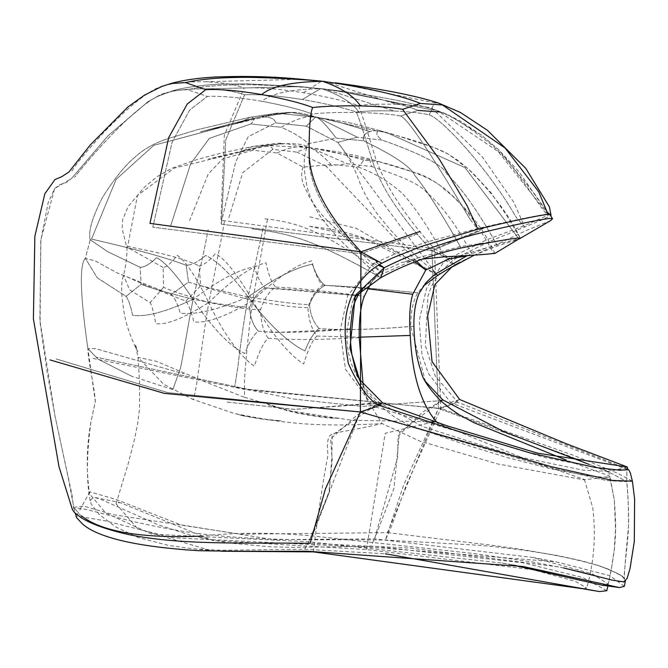 <?xml version="1.0" encoding="UTF-8"?>
<svg xmlns="http://www.w3.org/2000/svg" width="668" height="668" viewBox="0 0 668 668"><rect width="100%" height="100%" fill="white"/><g stroke="black" fill="none" stroke-linecap="round" stroke-linejoin="round"><path stroke-width="0.5" stroke-dasharray="3.34 2.5" d="M483.139 228.648L434.409 248.713L452.996 260.211L431.904 250.659L479.649 230.877L431.904 250.659L221.4 224.189L225.742 139.913L244.571 94.806C235.854 91.508 223.229 89.52 206.696 88.852C190.088 88.719 177.663 89.804 169.413 92.092L173.254 90.614L187.591 89.687L207.297 96.434C220.724 95.8 238.919 97.411 261.881 101.269C284.493 105.569 301.226 109.794 312.098 113.944C324.364 112.7 340.07 112.224 359.2 112.525C377.804 113.092 391.64 114.253 400.708 116.015L418.018 110.412C404.19 104.517 370.606 95.624 321.767 88.702C340.313 95.098 352.787 103.039 359.2 112.525C377.804 113.092 391.64 114.253 400.708 116.015C409.267 119.063 442.366 172.703 470.08 219.304L477.845 229.233M360.369 411.989C387.081 403.305 387.081 403.263 360.378 411.864L546.841 466.798L606.87 480.618L626.726 481.628L612.347 473.829L568.526 455.793L438.459 408.457L457.722 402.236L440.822 408.482L572.752 455.025L617.391 473.144L632.396 481.219M170.766 83.558L166.825 85.087C175.375 82.698 188.159 81.588 205.193 81.763C222.219 82.456 235.219 84.527 244.187 87.984C258.892 87.249 278.631 88.827 303.397 92.718C327.821 97.027 346.124 101.294 358.315 105.519C360.712 110.42 365.813 125.918 373.621 152.02C381.762 180.21 402.019 212.441 434.409 248.713L440.822 408.482L246.525 389.786L91.349 358.09M81.621 515.997L79.976 514.803L73.814 507.271L84.001 506.169L112.967 514.644L240.255 534.183L387.473 532.63L438.459 408.457L431.904 250.659L221.4 224.189L225.742 139.913L244.571 94.806C235.854 91.508 223.229 89.52 206.696 88.852C190.088 88.719 177.663 89.804 169.413 92.092C142.484 94.889 84.544 163.952 74.557 177.371C84.544 163.952 142.484 94.889 169.413 92.092L173.254 90.614L187.591 89.687L207.297 96.434L189.72 109.986L172.093 142.259L152.838 227.195L360.662 253.681L360.378 411.864L546.841 466.798L606.87 480.618L626.726 481.628L612.347 473.829L568.526 455.793L438.459 408.457L247.185 389.16L96.05 357.138L247.185 389.16L438.459 408.457L403.522 485.36L385.428 540.053L391.707 525.691L406.161 485.519L440.822 408.482M381.754 263.25L360.662 253.681C327.17 218.211 309.927 186.723 308.933 159.226C308.608 133.859 309.66 118.77 312.098 113.944C324.364 112.7 340.07 112.224 359.2 112.525C352.787 103.039 340.313 95.098 321.767 88.702C291.473 89.128 271.509 93.32 261.881 101.269C284.493 105.569 301.226 109.794 312.098 113.944C309.66 118.77 308.608 133.859 308.933 159.226C309.927 186.723 327.17 218.211 360.662 253.681L360.378 411.864L167.701 392.625L56.028 358.891L167.701 392.625L360.378 411.864L325.592 488.826L310.111 543.343L410.645 548.111L558.54 566.898L594.804 575.424L613.541 580.509L623.561 582.003M470.08 219.304C442.366 172.703 409.267 119.063 400.708 116.015L418.018 110.412C404.19 104.517 370.606 95.624 321.767 88.702C291.473 89.128 271.509 93.32 261.881 101.269C238.919 97.411 220.724 95.8 207.297 96.434L189.72 109.986L172.093 142.259L152.838 227.195L360.662 253.681L418.527 233.591L360.662 253.681L377.629 261.722L403.138 250.291L425.199 242.426L477.628 228.548C512.757 220.465 535.928 215.647 547.15 214.102L549.931 214.403L523.654 225.976L486.855 239.703L448.512 258.716L431.904 250.659C398.988 215.146 378.714 183.767 371.091 156.521C363.459 131.462 358.524 116.624 356.294 112.007C344.27 107.907 326.285 103.74 302.337 99.49C278.08 95.699 258.825 94.138 244.571 94.806C258.825 94.138 278.08 95.699 302.337 99.49L320.799 88.543L302.337 99.49C326.285 103.74 344.27 107.907 356.294 112.007C358.524 116.624 363.459 131.462 371.091 156.521C378.714 183.767 398.988 215.146 431.904 250.659L438.459 408.457L453.146 403.647L450.499 402.42L428.405 373.429L422.009 355.318L419.178 320.874L426.51 288.442L444.888 260.353L448.512 258.716M205.193 81.763L301.21 79.258M303.397 92.718L321.692 81.145M358.315 105.519C368.11 104.3 380.935 103.899 396.775 104.342L325.024 81.521M396.775 104.342C412.281 104.993 423.988 106.254 431.904 108.124L434.651 102.805L335.085 82.774M434.651 102.805L438.584 103.072M71.919 171.033C77.354 160.454 138.635 88.209 166.825 85.087M434.409 248.713L220.908 220.29L224.348 135.262L244.187 87.984M418.018 110.412L439.636 111.973L435.77 110.111L431.862 109.811L334.459 90.222L299.865 86.606L321.767 88.702C300.324 86.623 255.986 84.201 237.741 84.811C217.2 85.078 200.483 86.706 187.591 89.687C200.483 86.706 217.2 85.078 237.741 84.811C255.986 84.201 300.324 86.623 321.767 88.702L334.459 90.222L431.862 109.811L428.998 114.829C441.531 118.044 489.218 170.073 515.855 216.824L524.522 226.719L513.993 202.546L482.338 156.888L431.904 108.124M548.052 214.403L498.086 151.469L439.636 111.973L435.77 110.111C429.975 108.082 419.554 105.36 404.516 101.962C392.233 99.098 364.494 94.188 334.459 90.222L299.865 86.606L206.696 88.852L299.865 86.606L247.193 83.851L222.361 84.101C215.797 84.009 188.86 86.114 173.254 90.614L157.481 96.476L147.929 101.745L107.924 135.88L71.66 178.339L66.516 182.431L59.978 184.577L54.801 188.376L48.163 202.654L40.765 240.58L40.122 323.003L46.919 370.899L55.093 416.556L67.835 475.808L73.814 507.271M550.14 214.445L546.516 211.08L534.458 193.812L498.821 149.899L481.753 135.404L448.679 115.063L435.77 110.111L431.862 109.811L428.998 114.829C421.257 113.001 409.718 111.731 394.379 111.022C378.698 110.554 366.006 110.888 356.294 112.007C366.006 110.888 378.698 110.554 394.379 111.022L324.139 88.927L394.379 111.022C409.718 111.731 421.257 113.001 428.998 114.829C441.531 118.044 489.218 170.073 515.855 216.824M439.636 111.973C449.522 114.712 465.062 124.323 486.254 140.798C512.982 159.184 541.255 211.397 547.159 214.102M387.473 532.63L493.961 545.531L523.411 549.747L558.79 555.809L580.225 560.46L597.359 565.228L608.239 569.078L621.307 575.632L625.373 579.807L625.465 580.701L624.062 581.895C615.629 582.638 587.205 572.317 567.65 568.827M563.608 567.95L533.557 562.189L474.806 553.647L312.649 535.936M200.091 536.17C235.019 532.371 272.444 532.279 312.382 535.911L360.378 411.864M375.658 407.029L545.197 457.63L604.114 468.961L627.711 469.988C627.001 468.802 626.676 472.685 626.726 481.628C628.513 501.184 629.039 517.717 628.296 531.227C627.227 547.526 622.634 583.431 624.555 579.039C624.68 576.785 616.848 572.585 601.05 566.439C568.059 556.452 526.994 549.372 477.854 545.205L385.428 540.053C329.641 538.867 254.358 542.7 181.729 531.144C154.634 526.543 131.546 521.558 112.458 516.189L86.798 509.542L76.536 507.972L73.73 508.907M627.82 469.754L453.146 403.647M379.449 264.578L376.101 262.307L373.387 263.384L347.677 295.74L340.079 331.286L345.49 369.304L372.769 405.818L375.491 406.971L378.931 405.042M550.783 220.498L526.067 230.61L457.638 263.142L452.328 266.532M373.387 263.384L378.372 265.246M624.338 586.345L609.976 575.699L556.052 561.83L380.835 547.96L172.761 537.757L104.333 520.648L76.511 516.03L76.411 517.399M312.365 264.286C316.365 275.366 320.607 282.389 325.082 285.37C318.16 289.01 312.975 295.423 309.534 304.6C298.329 304.449 277.855 301.894 248.12 296.934C274.899 277.955 296.316 267.075 312.365 264.286C316.365 275.366 320.607 282.389 325.082 285.37C318.16 289.01 312.975 295.423 309.534 304.6C310.311 314.62 313.509 322.602 319.137 328.539C314.319 331.912 309.576 339.369 304.909 350.9C290.78 344.496 267.718 324.189 248.12 296.934C218.16 309.752 195.54 315.154 180.268 313.133C177.379 303.397 174.373 297.151 171.258 294.404L188.535 282.146C198.029 285.203 217.893 290.129 248.12 296.934C242.626 327.429 238.843 358.04 237.967 366.164L234.702 386.872L237.967 366.164C238.843 358.04 242.626 327.429 248.12 296.934C274.899 277.955 296.316 267.075 312.365 264.286M353.781 299.548L352.094 302.963L347.226 329.224C308.466 332.497 278.815 333.157 258.257 331.186C252.963 325.232 250.108 317.233 249.682 307.188C253.264 297.995 258.491 291.565 265.38 287.925C261.372 284.919 257.689 277.871 254.324 266.766C238.685 269.546 218.269 280.401 193.085 299.331C165.931 292.409 148.63 287.382 141.19 284.242L126.052 296.392L141.19 284.242L140.138 267.325L107.506 251.577L90.263 239.762L85.345 258.307L95.349 260.946L116.933 272.82L171.258 294.404L188.535 282.146L186.147 265.279C191.332 265.288 197.82 262.031 205.627 255.51C216.574 260.194 230.736 274.005 248.12 296.934C218.16 309.752 195.54 315.154 180.268 313.133C177.379 303.397 174.373 297.151 171.258 294.404L116.933 272.82L95.349 260.946L85.345 258.307L97.244 277.821L126.052 296.392C128.348 299.18 130.527 305.451 132.598 315.221C145.232 317.358 165.388 312.065 193.085 299.331C177.863 276.318 165.722 262.44 156.646 257.681C149.816 264.161 144.313 267.375 140.138 267.325L141.19 284.242C148.63 287.382 165.931 292.409 193.085 299.331C212.199 327.863 229.4 345.924 244.688 353.531C249.256 341.999 253.782 334.551 258.257 331.186C252.963 325.232 250.108 317.233 249.682 307.188C239.177 307.004 220.306 304.383 193.085 299.331C187.157 329.858 182.481 360.511 180.302 368.694L172.837 389.578L180.302 368.694C182.481 360.511 187.157 329.858 193.085 299.331C177.863 276.318 165.722 262.44 156.646 257.681C149.816 264.161 144.313 267.375 140.138 267.325L107.506 251.577L90.263 239.762L91.524 239.069C100.935 241.34 155.936 253.598 186.147 265.279C191.332 265.288 197.82 262.031 205.627 255.51C216.574 260.194 230.736 274.005 248.12 296.934L263.309 227.254L248.12 296.934C217.893 290.129 198.029 285.203 188.535 282.146L186.147 265.279C155.936 253.598 100.935 241.34 91.524 239.069L116.132 179.366L153.857 145.282L233.057 124.281C242.484 121.376 247.962 119.079 249.498 117.393L276.911 113.184L249.498 117.393C254.867 117.276 255.335 119.455 250.876 123.939L281.253 127.296C293.16 132.389 302.195 137.858 308.349 143.695L336.163 138.117L363.776 140.831C362.198 136.698 364.252 133.633 369.938 131.638C346.475 123.906 328.739 119.129 316.716 117.309C320.899 119.413 327.378 126.352 336.163 138.117L363.776 140.831C378.171 148.079 408.799 162.908 414.744 175.308C427.136 190.672 442.558 214.904 461.003 248.003M512.323 238.752L460.302 246.576C441.991 214.052 426.81 190.297 414.744 175.308C408.799 162.908 378.171 148.079 363.776 140.831C362.198 136.698 364.252 133.633 369.938 131.638C346.475 123.906 328.739 119.129 316.716 117.309L276.911 113.184L249.79 117.317L197.628 129.625L171.626 137.508C156.529 141.95 144.438 148.413 135.345 156.871C125.1 165.221 114.028 178.966 102.112 198.12C91.992 218.135 88.042 232.013 90.263 239.762L85.345 258.307L97.244 277.821L126.052 296.392C128.348 299.18 130.527 305.451 132.598 315.221C145.232 317.358 165.388 312.065 193.085 299.331C200.759 266.307 205.777 243.077 208.14 229.642C205.777 243.077 200.759 266.307 193.085 299.331C212.199 327.863 229.4 345.924 244.688 353.531C249.256 341.999 253.782 334.551 258.257 331.186L274.164 332.53L349.381 329.082M347.226 329.224C345.122 358.457 355.885 382.931 379.516 402.629L422.902 426.668L515.212 456.019L582.529 470.105L608.665 471.366L588.859 464.318M425.483 381.503L410.728 326.435C410.745 311.522 413.125 300.341 417.876 292.885L423.278 286.113M474.138 255.218L497.443 245.941L518.66 239.177M512.531 565.044L502.227 563.099L308.816 541.79L151.745 534.149L105.744 513.016L89.47 493.727L89.771 491.782L116.148 499.489L180.527 524.789L273.279 539.619L374.581 538.917L532.697 557.429L592.433 573.912L608.281 584.141L602.135 585.193M467.074 255.735L486.671 247.803L496.708 244.521C478.447 211.831 461.797 188.292 446.758 173.897C441.364 161.714 402.203 147.152 382.079 140.105L357.38 137.241L317.851 117.526L346.525 122.186C352.529 123.471 356.219 124.198 379.992 130.703L388.601 133.425L465.011 167.66L518.234 237.967L465.011 167.66L388.601 133.425C378.723 130.661 372.502 130.06 369.938 131.638C372.502 130.06 378.723 130.661 388.601 133.425L379.992 130.703C356.219 124.198 352.529 123.471 346.525 122.186L316.716 117.309C308.875 114.946 297.051 118.269 281.253 127.296C293.16 132.389 302.195 137.858 308.349 143.695L336.163 138.117C327.378 126.352 320.899 119.413 316.716 117.309L291.649 112.491L258.483 117.217L233.057 124.281C242.484 121.376 247.962 119.079 249.498 117.393C254.867 117.276 255.335 119.455 250.876 123.939L209.343 138.368L190.639 163.769L170.449 226.569L190.639 163.769L209.343 138.368L250.876 123.939L281.253 127.296C297.051 118.269 308.875 114.946 316.716 117.309L315.705 116.917L306.295 126.185L275.575 122.862C275.007 118.603 269.83 116.633 260.036 116.933L153.857 145.282L116.132 179.366L91.524 239.069L90.263 239.762C88.042 232.013 91.992 218.135 102.112 198.12C114.028 178.966 125.1 165.221 135.345 156.871C144.438 148.413 156.529 141.95 171.626 137.508L197.628 129.625L249.79 117.317L276.911 113.184L290.856 112.725C290.847 111.164 273.454 114.604 238.676 123.037C273.454 114.604 290.847 111.164 290.856 112.725L276.911 113.184L317.851 117.526L357.38 137.241L337.716 142.401L306.295 126.185L275.575 122.862L248.254 136.673L235.712 161.798L220.866 224.348L235.712 161.798L248.254 136.673L275.575 122.862C275.007 118.603 269.83 116.633 260.036 116.933L291.649 112.491C289.469 111.531 265.63 115.297 258.483 117.217C267.025 115.205 286.889 111.715 291.649 112.491L318.653 117.693L378.188 131.254C375.491 133.141 376.794 136.088 382.079 140.105L357.38 137.241L337.716 142.401L436.004 273.705C394.429 237.023 389.185 228.356 376.568 213.034C367.116 198.864 361.087 187.432 358.466 178.732C352.712 164.403 345.799 152.296 337.716 142.401L306.295 126.185L315.705 116.917C304.157 113.477 296.141 111.999 291.649 112.491C296.141 111.999 304.157 113.477 315.705 116.917L378.188 131.254C375.491 133.141 376.794 136.088 382.079 140.105C402.203 147.152 441.364 161.714 446.758 173.897C462.147 188.626 479.04 212.641 497.443 245.941M309.501 226.31L363.943 238.451L435.728 273.905C372.101 237.04 348.412 230.752 309.501 226.31M417.876 292.885C380.651 288.952 349.723 286.447 325.082 285.37C350.149 286.48 381.562 289.035 419.304 293.018M460.302 246.576L419.537 257.355L382.931 273.771L378.94 276.101C337.348 239.411 331.437 230.802 319.621 215.455C311.38 201.252 306.896 189.77 306.178 180.995C302.896 166.591 303.623 154.158 308.349 143.695C303.623 154.158 302.896 166.591 306.178 180.995C306.896 189.77 311.38 201.252 319.621 215.455C331.211 230.719 338.509 240.513 380.702 277.721C313.735 239.244 289.803 233.508 251.669 228.782C289.353 233.249 313.317 239.511 378.606 276.301L372.585 280.268L362.983 288.676M265.38 287.925C289.044 289.035 319.371 291.582 356.353 295.548L265.38 287.925C261.372 284.919 257.689 277.871 254.324 266.766C238.685 269.546 218.269 280.401 193.085 299.331C220.306 304.383 239.177 307.004 249.682 307.188C253.264 297.995 258.491 291.565 265.38 287.925M357.681 376.101L361.914 384.952L367.141 392.759L377.136 403.48L293.978 409.375L226.21 401.977L294.697 409.409L379.516 402.629L332.18 435.118L331.862 456.611L329.441 490.896L308.816 541.79M520.272 238.1L506.887 215.797L490.629 192.225L473.353 173.613L467.124 167.96L457.972 160.403L448.144 154.091L434.342 147.67L393.201 134.385L379.992 130.703L378.188 131.254L379.992 130.703L408.156 138.785C427.812 144.772 441.331 149.974 448.696 154.4L467.85 168.612C492.107 192.426 509.575 215.597 520.272 238.117L520.23 238.067M413.909 326.226C373.395 329.666 341.807 330.435 319.137 328.539C314.319 331.912 309.576 339.369 304.909 350.9C290.78 344.496 267.718 324.189 248.12 296.934C277.855 301.894 298.329 304.449 309.534 304.6C310.311 314.62 313.509 322.602 319.137 328.539C340.956 330.443 371.483 329.741 410.728 326.435M293.72 399.03L361.856 406.411L440.588 400.708L361.856 406.411L293.72 399.03L234.702 386.872M606.811 590.696L582.855 577.611L523.378 562.832L375.299 546.432L370.707 546.374L374.581 538.917L397.677 457.137L398.07 435.97L422.585 412.131L440.955 401.042L399.481 432.655L393.961 488.417L374.581 538.917M131.579 376.176L98.096 359.167L87.9 348.671C84.544 325.291 76.561 267.075 85.345 258.307C76.561 267.075 84.544 325.291 87.9 348.671L95.541 348.638L183.9 373.88L95.541 348.638L87.9 348.671L98.096 359.167L131.579 376.176L172.837 389.578M377.971 404.424L372.769 405.818M444.888 260.353L455.075 264.737L447.218 259.293M450.499 402.42L459.676 399.514L452.996 403.589M496.708 244.521L520.071 238.342M370.707 546.374L292.834 547.368L271.049 546.875L231.971 543.276L215.296 540.587L189.303 534.801L158.308 524.873L101.352 499.572L94.814 497.476L93.061 497.343L90.188 500.766L91.124 503.889L98.981 514.268L115.664 526.927L137.884 537.381L168.528 545.472L193.72 548.896L221.876 550.248L304.65 549.255L385.311 553.78M221.467 551.234L210.161 550.399L137.858 528.914L116.015 503.806L119.747 502.511L213.401 540.537L366.507 549.564L532.755 569.67L575.415 581.327L586.738 588.065L580.667 588.424M185.829 301.093L200.767 285.687L199.031 265.864C203.314 265.446 208.775 261.372 215.422 253.648C224.924 258.549 237.349 274.206 252.688 300.608C226.252 316.39 206.662 323.487 193.92 321.909C191.006 310.904 188.309 303.965 185.829 301.093L144.58 284.902L123.48 275.166L129.625 289.837L150.133 302.671C151.903 305.577 153.782 312.541 155.753 323.588C166.29 325.266 183.959 318.244 208.775 302.52C195.624 276.034 185.119 260.303 177.245 255.343C171.309 263.042 166.599 267.083 163.134 267.467L163.551 287.34C169.647 290.188 184.727 295.248 208.775 302.52C202.73 338.751 198.062 375.266 196.501 384.71C194.547 395.798 193.236 400.641 192.559 399.239L234.251 413.467C274.949 421.333 307.505 427.963 382.088 423.579L419.454 440.972L497.785 463.959L583.64 479.766L584.375 479.449L525.415 459.033L438.008 423.32M200.767 285.687C208.591 288.459 225.893 293.436 252.688 300.608C277.078 277.629 296.759 264.369 311.731 260.837C315.02 273.638 318.703 281.729 322.761 285.102C316.173 289.336 311.23 296.842 307.931 307.614C308.524 319.387 311.53 328.865 316.924 336.037C312.407 340.304 308.006 349.598 303.715 363.901C290.329 356.211 269.78 332.246 252.688 300.608C247.719 336.781 244.647 373.212 244.413 382.597C244.747 393.577 244.48 398.378 243.611 396.992L206.412 382.355L156.821 361.471L138.025 357.355L163.668 384.234L192.559 399.239M267.425 219.572L252.688 300.608C279.04 305.418 297.452 307.756 307.931 307.614M363.868 160.186C343.653 154.174 325.533 149.966 309.509 147.57L308.274 147.194L296.893 152.112L272.778 149.365C272.419 146.751 268.461 145.749 260.921 146.342L239.01 152.396L252.454 146.534C271.258 143.72 281.378 142.693 282.823 143.461L251.769 146.743C255.585 146.3 255.919 147.461 252.78 150.233L277.02 152.997L303.08 167.142L331.069 164.428L358.307 167.042L363.868 160.186L379.257 161.748L372.485 159.777L369.638 159.936L371.767 166.532L347.268 163.769L325.976 166.132L416.456 261.18M369.638 159.936L308.274 147.194C303.005 143.177 288.776 142.585 265.588 145.432L208.299 159.059L243.553 151.444C265.806 145.916 279.992 143.303 286.096 143.62L309.509 147.57L265.588 145.432L260.921 146.342M272.778 149.365L242.734 172.636L228.573 218.737M239.01 152.396L174.239 168.094L137.466 195.482L127.722 246.166C134.619 248.746 173.48 253.748 199.031 265.864M163.134 267.467L126.628 246.943L127.722 246.166M163.551 287.34L150.133 302.671M325.976 166.132L296.893 152.112M309.894 216.858L356.478 228.439L414.744 261.848M494.93 253.397C484.809 230.719 468.21 209.259 445.139 189.036C433.95 180.769 424.923 175.584 418.043 173.48L372.485 159.777C359.042 156.12 346.291 153.281 334.234 151.269L310.503 147.745L347.268 163.769M277.02 152.997C289.102 147.177 299.932 145.365 309.509 147.57C315.162 149.766 322.352 155.385 331.069 164.428M252.78 150.233L222.611 158.976L208.166 174.139L189.654 220.44M224.373 221.417C222.703 232.689 215.756 267.651 208.775 302.52C223.312 334.267 241.849 358.324 254.374 366.064C259.092 351.727 263.668 342.425 268.093 338.158C263.175 330.961 260.662 321.458 260.562 309.643C264.136 298.855 269.196 291.331 275.75 287.09C272.018 283.7 268.753 275.583 265.964 262.758C251.285 266.29 232.222 279.541 208.775 302.52C233.207 307.397 250.467 309.777 260.562 309.643M316.924 336.037L359.225 337.19M432.171 421.75L352.186 420.297L290.496 410.995L243.611 396.992M367.642 288.801L322.761 285.102M371.767 166.532C387.699 171.868 419.153 182.03 426.994 192.802C442.316 205.786 457.455 226.544 472.41 255.076L488.617 253.982M468.919 255.485L472.41 255.076M379.257 161.748C396.709 165.99 434.083 177.429 443.594 188.793C460.419 200.826 477.094 222.377 493.594 253.448M358.307 167.042C375.107 173.212 389.903 182.122 402.687 193.795C415.07 207.205 429.048 228.214 444.621 256.804M421.775 259.201L401.61 262.574L381.036 271.876C340.956 233.633 333.891 227.462 322.335 215.33C313.835 204.842 308.691 196.901 306.904 191.507C301.602 182.715 300.324 174.599 303.08 167.142M382.931 273.771L381.036 271.876C320.448 230.285 299.606 222.736 264.586 218.753M433.115 422.001L385.211 433.298L366.507 549.564M313.309 551.885C318.477 511.078 323.37 478.764 327.996 454.95C326.761 444.938 327.462 438.433 330.092 435.427C334.326 431.72 341.949 432.797 382.088 423.579L367.25 400.032L358.474 378.013M304.65 549.255L308.816 541.79L328.79 493.594L332.221 459.993L330.593 438.918L357.255 414.978L377.512 403.806L395.08 417.533L406.854 423.996L412.624 426.443L463.375 444.02L506.144 457.246L552.403 469.186L587.882 475.633L600.365 476.952L608.84 477.094L609.967 476.626L608.239 475.524L566.23 460.093M381.036 271.876L374.322 278.656L371.066 283.048M275.75 287.09C298.112 288.125 327.629 291.206 364.294 296.325M359.225 337.674C318.578 339.97 288.2 340.129 268.093 338.158M363.158 384.818L367.25 400.032M448.337 268.87L455.075 264.737M627.703 469.019L457.722 402.236L435.202 375.959L425.332 345.632L427.887 296.2L431.603 285.896L440.446 271.993L452.996 260.211L460.302 255.869L489.368 241.599L542.433 219.68L550.649 215.614M73.73 508.924L71.96 494.579L55.018 416.139L39.871 320.197L40.907 239.478L54.626 188.585L71.66 178.339L107.924 135.88L147.929 101.745L157.481 96.476L173.254 90.614C188.86 86.114 215.797 84.009 222.361 84.101L247.193 83.851L299.865 86.606L334.459 90.222C364.494 94.188 392.233 99.098 404.516 101.962C419.554 105.36 429.975 108.082 435.77 110.111L444.512 113.276L460.227 120.992L482.121 135.688L498.996 150.058L519.529 172.444L542.057 205.226L548.62 213.326M597.359 565.228C615.629 571.883 624.697 576.484 624.555 579.039C623.72 580.292 625.039 562.698 628.513 526.25C628.655 508.331 628.062 493.452 626.726 481.628C626.759 471.808 627.093 467.934 627.711 469.988L627.711 469.988M73.914 507.905L75.35 513.375M625.465 580.701L625.357 581.235M626.843 467.341L608.256 471.658M355.309 295.373L352.094 302.963M457.638 263.142L445.247 270.715M89.771 491.782L76.511 516.03M532.697 557.429L556.052 561.83M502.227 563.099L522.919 566.481M317.851 117.526L315.705 116.917L317.851 117.526M258.483 117.217C223.279 125.367 198.446 132.565 200.542 131.73L238.676 123.037L200.542 131.73C198.446 132.565 223.279 125.367 258.483 117.217M90.188 500.766C86.264 480.751 86.506 454.507 90.915 422.009L95.315 401.719C94.656 388.133 87.391 356.528 87.9 348.671L95.315 401.652L90.94 421.925C86.598 445.665 86.105 469.604 89.47 493.727M608.665 471.366L614.318 499.956C616.673 531.01 616.522 544.579 608.281 584.141M200.442 537.531L213.401 540.537M95.257 497.56L119.747 502.511M193.72 548.887L210.161 550.399M116.015 503.806L128.131 463.993L134.602 438.968L137.85 422.527L139.512 408.732L139.545 381.804L138.025 357.355L135.245 344.337L137.742 351.401C138.735 353.873 125.834 330.025 123.597 308.649C121.042 294.196 121 283.032 123.48 275.166C127.321 261.255 127.296 245.69 126.628 246.943L122.119 228.565L122.561 219.997L127.93 206.888L143.987 187.574L157.164 176.636L171.893 168.219L197.553 159.393L221.517 153.039L252.454 146.534M298.579 413.484C286.313 410.536 276.176 407.614 268.185 404.699L291.916 411.271C308.925 415.087 324.924 417.458 339.895 418.393L335.052 418.168C332.071 418.661 319.914 417.099 298.579 413.484M242.609 415.73L236.146 413.859C255.994 419.17 285.695 421.283 280.644 420.723C272.945 420.765 260.269 419.103 242.609 415.73M584.375 479.449L592.7 507.446C596.132 534.868 594.144 561.746 586.738 588.065M607.872 585.978L611.203 570.088L614.234 549.923L615.52 529.365L614.368 500.432L609.967 476.626M419.537 257.364L401.61 262.574M448.62 259.067L486.68 247.803M608.84 477.094L583.64 479.766M374.322 278.656L372.585 280.268"/><path stroke-width="1" d="M623.561 582.003L627.085 578.463L630.024 568.635L634.316 541.456L634.6 498.879L632.396 481.219L612.523 480.426L551.359 466.69L360.369 411.989C387.081 403.305 387.081 403.263 360.378 411.864L375.491 406.971M49.966 359.902L164.345 393.377L360.369 411.989L360.971 251.836L381.754 263.25C374.163 267.142 355.568 279.976 348.562 305.009C344.07 318.569 343.987 338.025 348.329 363.375C358.799 386.83 369.32 400.917 379.892 405.626L457.496 431.06L530.233 452.946L595.038 467.45L619.603 470.188L627.828 469.771L627.344 467.007L537.398 453.129L447.293 425.917L382.622 402.879L359.509 379.416L349.965 348.245L355.309 295.373L384.183 267.751C412.106 253.756 444.011 242.208 479.9 233.09C513.775 224.907 537.055 220.014 549.722 218.428L552.528 218.77L550.783 220.498L519.813 238.626L520.272 238.117L518.234 237.967C508.047 239.144 488.968 242.492 461.003 248.003C431.62 254.566 404.858 264.478 380.702 277.721L356.353 295.548L353.781 299.548M360.428 105.903C353.956 96.025 341.365 87.825 322.652 81.296C372.143 88.285 406.127 97.311 420.331 103.431L402.62 109.352C393.343 107.548 379.282 106.396 360.428 105.903C341.047 105.627 325.132 106.17 312.699 107.515C310.169 112.641 309 128.406 309.175 154.817C310.194 183.291 327.462 215.63 360.971 251.836L420.08 231.454M312.699 107.515C301.719 103.239 284.727 98.914 261.697 94.547C271.55 86.205 291.874 81.788 322.652 81.296C300.842 79.2 255.669 76.77 237.015 77.438C216.031 77.755 198.864 79.484 185.52 82.623L170.766 83.558C182.389 80.269 196.935 78.098 214.403 77.054C244.922 75.818 273.855 76.553 301.21 79.258L325.024 81.521M261.697 94.547C238.284 90.589 219.647 88.961 205.769 89.654L185.52 82.623M402.62 109.352L439.435 159.36L467.041 205.627L477.845 229.233L421.174 246.475L392.442 258.015L381.754 263.25M550.649 215.614L551.05 215.246L549.363 206.846L525.724 168.294L487.506 130.369L460.402 112.458L438.584 103.072L442.492 104.976L420.331 103.431M360.971 251.836L149.958 223.396L168.653 137.7L187.265 103.991L205.769 89.654M477.845 229.233C514.318 220.448 537.715 215.505 548.052 214.403L538.742 191.85L505.066 147.987L442.492 104.976M360.369 411.989L325.399 488.993L310.111 543.343C251.677 542.266 178.648 546.006 124.432 533.64C104.35 528.73 89.838 523.353 80.895 517.491L74.398 512.423L72.436 509.692L58.976 466.615L33.4 318.945L34.861 236.255L44.84 193.778L54.96 179.525L61.681 176.736L68.779 172.144L90.263 144.973L127.763 107.089L144.43 95.165L161.706 86.523L170.766 83.558M418.018 110.412L439.636 111.973M624.062 581.895L612.623 580.216L563.608 567.95M377.629 261.722L376.101 262.307M200.091 536.17C141.374 538.458 101.887 531.736 81.621 515.997M379.449 264.578L384.183 267.751L380.702 277.721M378.372 265.246L384.183 267.751M75.35 513.375L76.411 517.399L82.281 523.821C98.112 537.79 136.848 546.758 198.488 550.708C230.752 551.284 266.849 551.451 306.762 551.192L522.919 566.481L619.47 587.581L624.338 586.345L625.465 580.701M452.328 266.532L434.868 284.56L427.67 316.064L432.046 361.588L459.676 399.514L566.205 443.719L627.344 467.007M588.859 464.318L503.781 431.653L442.775 399.865L425.483 381.503M423.278 286.113L437.79 275.316L445.614 270.49L474.138 255.218M518.66 239.177L519.813 238.626M619.47 587.581L602.135 585.193L512.531 565.044M566.23 460.093L474.372 422.869L459.141 414.736L450.274 408.591L440.955 401.042L442.775 399.865L440.588 400.708C428.714 388.233 422.259 378.572 421.232 371.734C416.857 359.977 414.411 344.813 413.909 326.226C413.692 312.9 415.496 301.827 419.304 293.018L425.867 282.814L432.881 276.093L435.728 273.905L437.79 275.316L448.337 268.87M435.728 273.905L437.79 275.316M378.931 405.042L382.622 402.879L377.971 404.424M518.234 237.967L512.323 238.752M488.617 253.982L494.921 253.414L520.272 238.109M520.23 238.067L518.268 238.025M385.311 553.78L599.588 591.581L580.667 588.424L313.309 551.885L221.467 551.234M599.588 591.581L606.811 590.696L607.872 585.978M416.456 261.18L425.775 270.031L448.62 259.067L468.919 255.485M414.744 261.848L425.775 270.031L412.724 294.262L367.642 288.801M438.008 423.32L435.937 421.216C420.673 403.054 412.106 374.464 410.236 335.436C409.008 317.258 409.843 303.531 412.724 294.262M359.225 337.19L410.236 335.436M433.115 422.001L435.937 421.216L432.171 421.75M436.004 273.705L467.074 255.735M494.921 253.414L493.594 253.448C486.162 254.441 469.838 255.552 444.621 256.804L421.775 259.201M356.353 295.548L357.781 295.682L354.24 303.381L352.479 309.601L350.358 329.023L349.381 329.082M362.983 288.676L357.781 295.682M371.066 283.048L364.294 296.325C360.67 305.66 358.975 319.446 359.225 337.674L363.158 384.818M350.358 329.023L350.65 343.41L351.76 353.623L355.326 369.462L357.681 376.101M632.396 481.219L630.35 473.011L629.089 470.28L627.703 469.019M301.21 79.258L321.692 81.145M438.584 103.072C429.265 100.008 418.001 97.094 404.8 94.313C388.976 90.798 365.738 86.949 335.085 82.774M548.052 214.403L550.14 214.445M549.789 214.261L548.62 213.326M549.923 214.386L552.528 218.77"/></g></svg>
